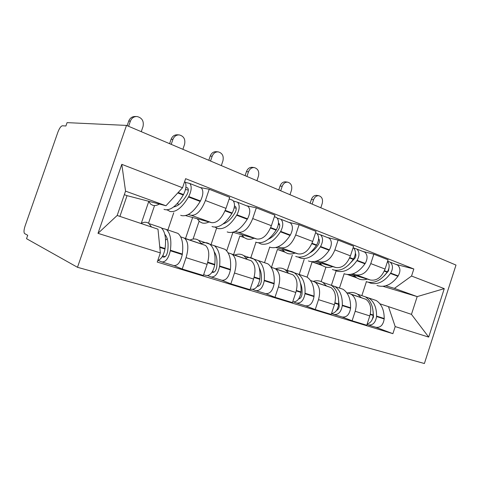 <?xml version="1.0" encoding="UTF-8"?>
<svg xmlns="http://www.w3.org/2000/svg" width="480" height="480" viewBox="0 0 480 480"><rect width="100%" height="100%" fill="white"/><g stroke="black" fill="none" stroke-linecap="round" stroke-linejoin="round"><path stroke-width="0.72" d="M77.49 267.3L424.392 363.516L456 265.08L126.498 125.412L67.08 122.634L65.904 125.994L62.388 125.784C60.9 126.102 59.394 128.256 57.87 132.228L25.104 225.93C23.85 229.836 23.676 232.386 24.582 233.562L27.726 235.284L26.532 238.692L77.49 267.3L126.498 125.412M183.51 237.786L184.8 238.476C188.352 242.04 188.772 248.436 186.054 257.664L182.208 269.028L203.376 275.478L207.126 264.342C209.754 255.3 209.214 249 205.506 245.43L180.69 236.856M154.434 205.902L148.512 223.23M185.532 215.574L211.626 222.672C217.212 223.122 222 218.352 225.996 208.374L205.41 200.52C201.342 210.72 196.584 215.64 191.148 215.274L188.262 214.5M205.41 200.52L209.226 189.252L200.7 187.614M174.102 265.68L182.208 269.028M225.996 208.374L229.716 197.334L209.226 189.252M167.886 229.98L173.73 212.796M231.018 253.752L232.41 254.466C236.304 258.03 236.988 264.21 234.474 273.012L230.844 283.842L250.032 289.686L253.578 279.066C256.014 270.438 255.228 264.342 251.22 260.778L228.03 252.762M199.446 221.526L199.044 221.412L193.068 239.07M247.272 205.902L256.32 207.828L252.72 218.568C248.82 228.264 243.99 232.836 238.23 232.278L235.182 231.432M222.156 280.356L230.844 283.842M232.83 232.26L256.836 239.004C262.704 239.628 267.558 235.188 271.398 225.69L274.908 215.16L256.32 207.828M211.128 244.35L216.606 228.114M274.236 268.278L275.706 269.004C279.858 272.55 280.764 278.532 278.424 286.944L274.992 297.282L292.464 302.604L295.824 292.464C298.098 284.202 297.108 278.304 292.866 274.764L271.116 267.24M243.504 237.054L239.85 236.016L233.556 254.778M289.638 222.54L299.094 224.7L295.686 234.96C291.936 244.2 287.064 248.46 281.07 247.752L277.896 246.852M265.854 293.7L274.992 297.282M275.826 247.5L298.05 253.884C304.128 254.652 309.012 250.506 312.702 241.446L316.032 231.384L299.094 224.7M250.704 258.018L255.996 242.202M313.722 281.544L315.246 282.282C319.602 285.804 320.688 291.594 318.498 299.652L315.246 309.546L331.224 314.412L334.41 304.698C336.54 296.778 335.388 291.066 330.96 287.556L310.5 280.476M283.836 251.328L277.422 249.462L271.464 267.354M328.356 237.744L338.112 240.096L334.878 249.906C331.272 258.732 326.382 262.728 320.208 261.888L316.938 260.94M305.766 305.892L315.246 309.546M315.102 261.462L335.766 267.51C342 268.392 346.89 264.504 350.442 255.846L353.604 246.204L338.112 240.096M287.268 270.396L292.314 255.186M349.932 293.712L351.504 294.456C356.016 297.942 357.246 303.552 355.194 311.286L352.098 320.766L366.768 325.236L369.804 315.918C371.796 308.316 370.512 302.778 365.946 299.304L346.644 292.62M320.88 264.468L312.126 261.882L307.092 277.116L302.214 275.46M363.864 251.694L373.842 254.19L370.77 263.598C367.296 272.046 362.406 275.796 356.106 274.854L352.77 273.87M342.366 317.07L352.098 320.766M351.12 274.302L370.41 280.026C376.758 281.004 381.642 277.344 385.062 269.052L388.074 259.8L373.842 254.19M321.18 281.562L325.914 267.192M322.116 265.458L312.126 261.882M284.778 252.096L277.422 249.462M244.068 237.528L239.85 236.016M214.974 227.112L217.662 228.498C223.98 229.716 230.31 225.294 236.664 215.244L236.928 214.794C239.676 209.268 239.898 205.086 237.594 202.254L233.502 201.066M199.518 221.58L199.044 221.412M167.562 210.144L166.74 209.856M119.91 216.396L127.044 195.648L165.978 205.758L125.544 191.136L117.174 215.472L157.986 229.188L160.356 252.906L157.242 262.062L392.892 333.678L395.19 326.586L388.488 306.648L411.456 314.37L417.192 296.604L394.422 288.366L385.77 285.78M127.044 195.648L124.326 194.676M160.356 252.906L98.004 233.346L121.8 164.34L182.538 187.752L165.978 205.758M394.422 288.366L411.552 276.036L413.832 268.986L185.622 178.68L182.538 187.752M411.552 276.036L444.264 288.642L428.694 337.092L395.19 326.586M383.01 286.314L417.192 296.604L444.264 288.642M361.842 295.644L366.408 281.67M379.92 303.804L388.488 306.648M355.02 276.6L348.186 274.554M356.496 277.758L347.406 274.506M344.172 273.72L339.462 288.066M396.558 264.534L413.832 268.986M376.05 327.354L392.892 333.678M98.004 233.346L117.174 215.472M121.8 164.34L125.544 191.136M411.456 314.37L428.694 337.092M185.892 187.47L187.662 187.98C188.67 189.354 188.496 191.46 187.128 194.292L186.87 194.76C182.538 202.182 178.128 206.244 173.64 206.952M180.678 215.28L181.596 215.61C187.602 216.678 193.8 211.95 200.184 201.432L200.448 200.964C203.25 195.204 203.586 190.908 201.456 188.064L200.34 187.512M167.214 209.826L170.034 211.476C175.938 212.496 182.088 207.672 188.478 197.004L188.742 196.53C191.556 190.692 191.928 186.354 189.864 183.516L185.334 182.328M184.692 181.488L184.692 181.488C186.732 184.326 186.342 188.682 183.522 194.55L183.258 195.024C176.862 205.764 170.736 210.63 164.886 209.64L163.998 209.322M148.524 201.228L150.684 204.174L152.94 205.368C154.848 205.866 157.002 205.428 159.402 204.048M141.258 131.67L143.022 126.558C144.06 121.182 142.092 117.84 137.112 116.538C133.926 116.454 131.688 117.984 130.392 121.134L128.724 121.08C130.008 117.942 132.24 116.418 135.414 116.508L136.23 116.526M157.05 226.314L161.076 227.676C165.042 231.192 166.368 238.14 165.06 248.526L164.982 249.06C163.638 255.444 161.238 259.248 157.782 260.466M151.512 227.016L149.004 223.59C146.754 221.85 144.09 221.82 141.006 223.482M158.16 260.388L161.904 261.948C165.726 262.11 168.528 258.384 170.316 250.758L170.394 250.224C171.66 239.886 170.292 232.956 166.284 229.44L161.568 228.102M162.318 262.074L173.85 265.596C177.732 265.788 180.54 262.116 182.28 254.574L182.352 254.046C183.534 243.81 182.07 236.922 177.96 233.394L173.814 231.99M141.282 223.338L148.716 201.618M164.814 234.378C167.748 237.546 168.708 243.156 167.682 251.196L167.604 251.73C166.746 255.402 165.39 257.208 163.536 257.148L162.246 256.626M165.126 256.728L162.738 255.78M165.57 240.072L167.22 238.698M178.248 205.05L177.822 202.932M185.508 189.498L188.322 190.074M128.604 126.306L130.392 121.134M128.724 121.08L127.134 125.682M234.438 206.112L235.44 206.478C236.562 207.852 236.46 209.88 235.128 212.562L234.864 213.006C231.222 219.03 227.286 222.684 223.05 223.968M227.184 231.906L228.168 232.254C234.57 233.514 240.936 229.176 247.278 219.258L247.536 218.82C250.272 213.36 250.464 209.214 248.112 206.382L246.912 205.8M231.738 199.842L232.908 200.412C235.194 203.25 234.954 207.444 232.2 213.006L231.936 213.45C225.582 223.566 219.264 228.024 212.982 226.83L212.022 226.488M197.22 218.754L199.662 221.7L202.14 222.954C204.204 223.518 206.49 223.188 209.004 221.958M182.88 149.31L184.56 144.396C185.574 139.326 183.828 136.164 179.328 134.922C176.316 134.814 174.18 136.302 172.92 139.398L171.108 139.254C172.362 136.176 174.492 134.694 177.492 134.802L178.902 134.892M201.354 243.468C204.474 242.202 207.246 242.418 209.676 244.128C214.044 247.68 215.748 254.442 214.782 264.408L214.722 264.924C213.114 272.244 210.288 275.766 206.244 275.49L203.64 274.692M201.732 244.164L198.72 240.42C196.134 238.584 193.158 238.5 189.798 240.156M207.78 275.634L211.068 276.96C215.136 277.248 217.962 273.75 219.552 266.46L219.612 265.95C220.542 256.02 218.802 249.282 214.398 245.73L209.826 244.242M211.512 277.098L221.898 280.266C226.014 280.584 228.846 277.134 230.388 269.916L230.448 269.412C231.306 259.578 229.494 252.876 225.012 249.318L220.56 247.812M185.46 238.698L192.648 217.512M214.224 251.772C216.612 255.21 217.464 260.214 216.768 266.79L216.708 267.3C215.946 270.81 214.578 272.508 212.61 272.388L212.088 272.184M214.14 272.136L212.514 271.5M214.62 253.59L215.16 253.308M224.778 223.332L224.532 222.762M234.192 207.774L236.202 208.224M171.216 144.366L172.92 139.398M171.108 139.254L169.596 143.682M278.49 223.08L278.862 223.29C280.074 224.658 280.032 226.614 278.73 229.164L278.472 229.584C275.46 234.414 272.07 237.624 268.314 239.226M269.586 247.062L270.618 247.428C277.32 248.838 283.806 244.848 290.076 235.458L290.334 235.044C293.01 229.854 293.082 225.858 290.55 223.044L289.29 222.438M258.474 242.79L261.024 244.002C267.666 245.376 274.128 241.308 280.416 231.804L280.674 231.378C283.362 226.134 283.458 222.102 280.968 219.282L277.23 218.124M275.46 217.008L276.702 217.608C279.18 220.428 279.066 224.472 276.372 229.752L276.114 230.172C269.82 239.736 263.364 243.834 256.758 242.478L255.744 242.112M241.554 234.714L244.224 237.642L246.87 238.944C249.06 239.556 251.448 239.316 254.04 238.218M221.316 165.606L222.918 160.872C223.908 156.072 222.354 153.072 218.262 151.884C215.418 151.764 213.384 153.216 212.154 156.252L210.234 156.036C211.458 153.018 213.486 151.572 216.318 151.692L218.262 151.884M246.15 257.88C249 257.148 251.574 257.55 253.878 259.092C258.564 262.662 260.568 269.238 259.896 278.82L259.848 279.312C258.414 286.326 255.582 289.644 251.346 289.26L250.284 288.936M247.188 259.428L243.894 255.714C241.116 253.86 237.984 253.674 234.504 255.168M252.834 289.458L255.738 290.604C259.992 290.994 262.824 287.7 264.24 280.716L264.288 280.224C264.936 270.678 262.902 264.12 258.186 260.55L253.554 258.984M256.2 290.748L265.602 293.616C269.892 294.03 272.73 290.778 274.11 283.86L274.152 283.374C274.74 273.912 272.646 267.396 267.87 263.826L263.19 262.248M226.698 250.878L232.944 232.296M258.666 286.098L257.682 285.72M259.266 267.966C261.108 271.338 261.804 275.664 261.348 280.956L261.306 281.442C260.664 284.7 259.332 286.314 257.31 286.272L257.376 286.29M278.34 224.46L279.672 224.778M210.534 161.034L212.154 156.252M210.234 156.036L208.788 160.296M318.636 238.758C319.782 240.168 319.74 242.016 318.516 244.308L318.264 244.71C315.846 248.472 313.074 251.208 309.942 252.912M308.406 260.934L309.474 261.318C316.398 262.842 322.962 259.158 329.154 250.254L329.406 249.852C332.016 244.914 331.992 241.05 329.322 238.266L328.014 237.648M298.26 257.094L300.684 258.174C307.56 259.674 314.106 255.918 320.322 246.906L320.574 246.504C323.202 241.512 323.196 237.618 320.556 234.822L317.112 233.7M315.582 232.74L316.656 233.292C319.278 236.088 319.278 239.994 316.644 245.016L316.392 245.418C310.17 254.478 303.63 258.264 296.772 256.776L295.71 256.398M282.09 249.3L284.946 252.21L287.718 253.542C290.004 254.202 292.464 254.034 295.11 253.044M256.92 180.696L258.45 176.13C259.416 171.57 258.024 168.72 254.286 167.586C251.598 167.46 249.666 168.882 248.472 171.846L246.462 171.57C247.644 168.618 249.576 167.202 252.258 167.328L254.286 167.586M287.004 271.248C289.644 270.846 292.062 271.35 294.258 272.76C299.19 276.33 301.446 282.726 301.008 291.954L300.972 292.428C299.766 298.974 297.006 302.13 292.698 301.902M288.642 273.348L285.126 269.67C282.222 267.822 279.006 267.546 275.478 268.854M293.922 302.058L296.496 303.048C300.888 303.522 303.72 300.408 304.986 293.712L305.022 293.238C305.43 284.046 303.162 277.662 298.2 274.098L293.382 272.466M296.982 303.198L305.526 305.808C309.942 306.3 312.768 303.222 314.01 296.586L314.04 296.118C314.4 287.004 312.078 280.662 307.074 277.104L298.2 274.098M264.51 262.692L269.712 247.104M299.292 298.812L298.86 298.65M300.48 283.134C301.782 286.182 302.292 289.764 302.016 293.874L301.986 294.342C301.578 296.994 300.462 298.536 298.632 298.974M318.552 239.736L319.32 239.922M246.924 176.454L248.472 171.846M246.462 171.57L245.082 175.674M355.386 253.32C356.142 254.772 356.004 256.392 354.966 258.186L348.408 265.146M344.07 273.684L345.168 274.074C352.266 275.7 358.866 272.28 364.974 263.808L365.22 263.43C367.77 258.714 367.656 254.982 364.884 252.222L363.534 251.598M334.788 270.204L337.08 271.188C344.142 272.79 350.736 269.304 356.862 260.736L357.114 260.358C359.676 255.594 359.58 251.826 356.832 249.06L353.64 247.98M353.154 247.584L353.25 247.656C355.992 250.422 356.076 254.202 353.508 258.99L353.256 259.374C347.118 267.984 340.53 271.494 333.486 269.898L332.394 269.508M319.296 262.692L322.29 265.578L325.17 266.928C327.522 267.618 330.042 267.516 332.724 266.622M289.992 194.712L291.462 190.308C292.398 185.964 291.15 183.246 287.718 182.16C285.18 182.034 283.338 183.42 282.18 186.324L280.098 185.994C281.25 183.108 283.086 181.722 285.618 181.854L287.718 182.16M326.34 283.626L331.29 285.3C336.414 288.852 338.868 295.08 338.634 303.978L338.61 304.434C337.818 309.906 335.448 312.954 331.5 313.584M326.592 286.086L322.902 282.462C319.956 280.644 316.728 280.284 313.224 281.382M331.548 313.584L333.84 314.454C338.334 314.994 341.148 312.048 342.288 305.604L342.312 305.148C342.528 296.286 340.056 290.076 334.914 286.524L329.952 284.85M334.338 314.61L342.132 316.986C346.644 317.544 349.452 314.628 350.568 308.244L350.586 307.794C350.76 299.004 348.252 292.836 343.068 289.29L338.082 287.598M299.208 274.44L304.176 259.422M338.31 297.48L339.24 306.156C339 308.286 338.112 309.714 336.564 310.434M280.698 190.77L282.18 186.324M280.098 185.994L278.772 189.96M389.136 266.898L388.476 270.948L384.126 275.958M376.956 285.438L378.078 285.84C385.296 287.538 391.908 284.352 397.92 276.282L398.166 275.922C400.65 271.41 400.47 267.792 397.614 265.074L396.24 264.438M368.43 282.27L370.614 283.17C377.802 284.856 384.414 281.616 390.45 273.45L390.696 273.09C393.198 268.53 393.03 264.888 390.192 262.158L387.612 261.216M387.546 261.42C389.742 264.318 389.688 267.786 387.378 271.83L387.132 272.196C381.084 280.398 374.472 283.662 367.296 281.982L366.18 281.586M353.568 275.028L356.67 277.878L359.628 279.246C362.034 279.96 364.59 279.912 367.296 279.102M320.796 207.768L322.206 203.514C323.118 199.362 321.99 196.764 318.828 195.732C316.434 195.606 314.676 196.962 313.554 199.8L311.412 199.428C312.528 196.596 314.286 195.246 316.674 195.378L318.828 195.732M360.318 295.128L365.376 296.838C370.65 300.372 373.254 306.432 373.194 315.018L373.182 315.456C372.672 320.094 370.656 322.974 367.14 324.09M361.47 297.798L357.642 294.222C354.612 292.41 351.318 292.002 347.766 292.992M367.008 324.504L368.178 324.942C372.744 325.542 375.54 322.74 376.566 316.536L376.584 316.098C376.626 307.542 374.004 301.5 368.718 297.972L363.648 296.256M368.688 325.098L375.822 327.276C380.394 327.882 383.184 325.116 384.192 318.972L384.204 318.534C384.21 310.044 381.558 304.038 376.242 300.516L371.154 298.794M331.47 285.09L336.15 270.858M373.092 311.238L373.488 317.022L371.52 320.784M312.132 204.096L313.554 199.8M311.412 199.428L310.14 203.256M350.442 255.846L334.878 249.906M312.702 241.446L295.686 234.96M271.398 225.69L252.72 218.568M385.062 269.052L370.77 263.598M370.41 280.026L356.106 274.854M335.766 267.51L320.208 261.888M334.41 304.698L318.498 299.652M298.05 253.884L281.07 247.752M295.824 292.464L278.424 286.944M256.836 239.004L238.23 232.278M253.578 279.066L234.474 273.012M211.626 222.672L191.148 215.274M207.126 264.342L186.054 257.664M369.804 315.918L355.194 311.286M200.448 200.964L188.742 196.53M183.522 194.55L178.152 192.516M183.258 195.024L177.762 192.942M165.06 248.526L159.75 246.828M164.982 249.06L159.81 247.41M182.28 254.574L170.316 250.758M200.184 201.432L188.478 197.004M182.352 254.046L170.394 250.224M187.494 187.854L187.152 187.722M247.536 218.82L236.928 214.794M232.2 213.006L225.252 210.372M231.936 213.45L225.054 210.846M214.782 264.408L207.78 262.17M214.722 264.924L207.648 262.668M230.388 269.916L219.552 266.46M247.278 219.258L236.664 215.244M230.448 269.412L219.612 265.95M235.254 206.352L234.888 206.208M290.334 235.044L280.674 231.378M276.372 229.752L270.684 227.592M276.114 230.172L270.492 228.048M259.896 278.82L254.184 276.996M259.848 279.312L254.058 277.47M274.11 283.86L264.24 280.716M290.076 235.458L280.416 231.804M274.152 283.374L264.288 280.224M329.406 249.852L320.574 246.504M316.644 245.016L312.018 243.264M316.392 245.418L311.832 243.696M301.008 291.954L296.388 290.478M300.972 292.428L296.274 290.934M314.01 296.586L304.986 293.712M329.154 250.254L320.322 246.906M314.04 296.118L305.022 293.238M365.22 263.43L357.114 260.358M353.508 258.99L349.788 257.58M353.256 259.374L349.614 257.994M338.634 303.978L334.944 302.796M338.61 304.434L334.842 303.228M350.568 308.244L342.288 305.604M364.974 263.808L356.862 260.736M350.586 307.794L342.312 305.148M398.166 275.922L390.696 273.09M387.378 271.83L384.438 270.714M387.132 272.196L384.264 271.11M373.194 315.018L370.302 314.094M373.182 315.456L370.206 314.508M384.192 318.972L376.566 316.536M397.92 276.282L390.45 273.45M384.204 318.534L376.584 316.098M365.946 299.304L351.504 294.456M205.506 245.43L184.8 238.476M251.22 260.778L232.41 254.466M292.866 274.764L275.706 269.004M330.96 287.556L315.246 282.282M201.456 188.064L189.864 183.516M161.076 227.676L149.004 223.59M177.96 233.394L166.284 229.44M248.112 206.382L237.594 202.254M209.676 244.128L198.72 240.42M232.908 200.412L229.176 198.948M225.012 249.318L214.398 245.73M290.55 223.044L280.968 219.282M253.878 259.092L243.894 255.714M276.702 217.608L274.398 216.702M267.87 263.826L258.186 260.55M329.322 238.266L320.556 234.822M294.258 272.76L285.126 269.67M316.656 233.292L315.546 232.854M364.884 252.222L356.832 249.06M331.29 285.3L322.902 282.462M343.068 289.29L334.914 286.524M397.614 265.074L390.192 262.158M365.376 296.838L357.642 294.222M376.242 300.516L368.718 297.972"/></g></svg>
